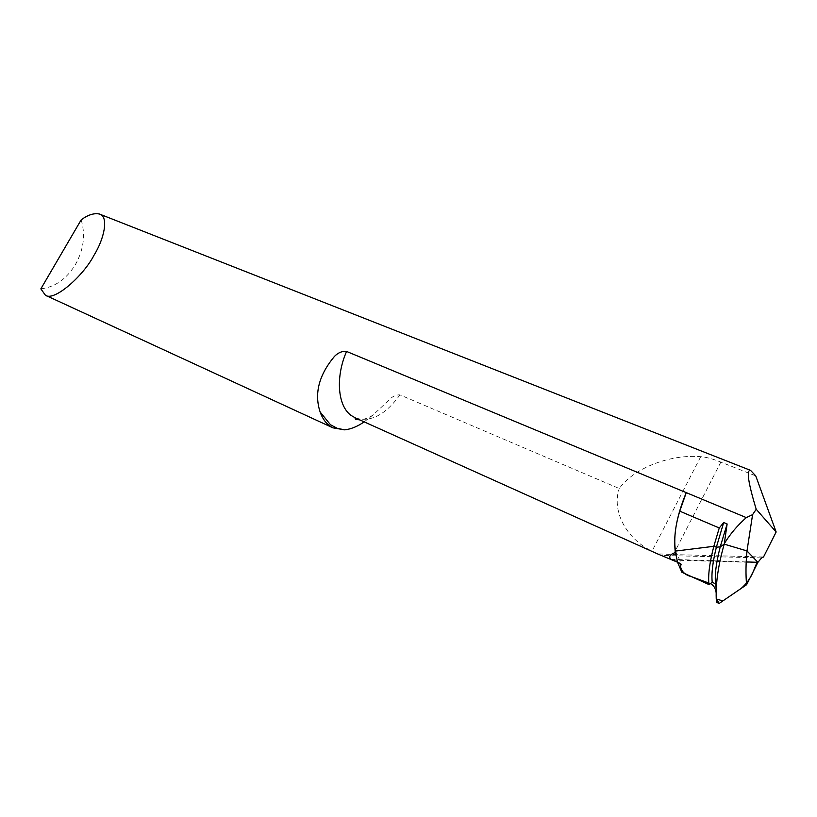 <?xml version="1.0" encoding="UTF-8"?>
<svg xmlns="http://www.w3.org/2000/svg" width="817" height="817" viewBox="0 0 817 817"><rect width="100%" height="100%" fill="white"/><g stroke="black" fill="none" stroke-linecap="round" stroke-linejoin="round"><path stroke-width="0.61" stroke-dasharray="4.08 3.06" d="M364.188 421.868L373.328 414.74L389.086 399.983C392.466 396.316 396.092 394.621 399.973 394.887L619.266 488.535C633.236 468.795 668.725 454.068 700.731 456.672C706.337 457.142 713.047 458.95 720.849 462.105L755.756 475.902M675.383 552.496L675.199 551.107L675.383 552.496M675.475 551.056L681.541 564.036L677.528 562.229M81.149 219.896C85.642 234.591 83.753 249.44 75.501 264.432C66.565 278.985 55.015 287.124 40.85 288.861M720.849 462.105L673.371 554.58L657.409 553.814L651.997 551.22C625.117 538.046 611.739 509.961 619.266 488.535M673.371 554.58L763.517 557M671.063 559.328L710.586 560.687M715.539 583.798L716.182 596.584M716.284 598.575L716.478 602.241M681.889 572.288L681.541 564.036M746.207 561.922L719.961 561.003M717.101 560.911L713.496 560.779M355.415 417.926C370.53 422.624 385.389 414.944 399.973 394.887M700.731 456.672L651.997 551.22M761.618 557.878L661.566 555.448M672.83 560.115L757.798 562.535M373.328 414.74C369.682 417.446 365.199 419.182 359.888 419.938"/><path stroke-width="1.23" d="M716.223 598.463L719.134 603.467L716.478 602.241L716.223 598.463C715.702 582.684 718.368 564.578 724.219 544.142L746.993 550.934L724.219 544.142L720.226 546.849L727.13 523.973L724.219 544.142L720.226 546.849C716.162 562.739 714.599 575.056 715.539 583.798L712.23 582.307L708.952 584.563L681.889 572.288L677.63 562.535L675.199 551.107L713.823 546.307L716.366 547.206L720.226 546.849L716.366 547.206L713.823 546.307L675.199 551.107C673.8 538.965 675.312 525.658 679.764 511.166L686.249 492.641L346.582 351.443C342.262 350.963 338.228 352.617 334.47 356.386C318.865 375.115 314.085 393.651 320.131 412.003C322.858 419.683 327.137 424.963 332.968 427.842L344.58 429.844C350.871 429.201 357.407 426.545 364.188 421.868M671.043 559.308C668.347 556.857 669.787 554.58 675.383 552.496C669.787 554.58 668.347 556.857 671.043 559.308L671.043 559.308M724.444 543.387C730.204 533.991 737.496 525.392 746.299 517.6L686.249 492.641C676.721 515.731 673.126 535.206 675.475 551.056M40.85 288.861L45.446 295.274C54.249 301.718 83.477 275.819 94.078 255.129C104.168 238.962 109.1 216.474 99.46 214.034C94.006 212.89 87.899 214.84 81.149 219.896L40.85 288.861M746.299 517.6L752.59 514.639L756.215 509.277L776.15 531.99L763.517 557L761.618 557.878L757.91 562.331L746.993 550.934L757.91 562.331L746.585 584.727L719.134 603.467M776.15 531.99L755.756 475.902L750.557 470.367C746.238 469.581 748.117 482.551 756.215 509.277M752.59 514.639L746.993 550.934C745.809 563.475 745.676 574.749 746.585 584.727M677.528 562.229L657.511 553.865M712.23 582.307C711.29 573.932 712.669 562.229 716.366 547.206L723.688 522.523L727.13 523.973M708.952 584.563C707.92 575.566 709.544 562.811 713.823 546.307L719.256 527.976L723.688 522.523M679.764 511.166L719.256 527.976M716.182 596.584L716.284 598.575M719.961 561.003L717.101 560.911M713.496 560.779L710.586 560.687M671.074 559.328L680.193 563.424C680.285 570.378 684.095 574.8 691.621 576.7L710.341 583.614C714.875 585.758 716.866 590.875 716.305 598.953L722.861 600.924L741.029 588.526C746.493 583.859 750.609 578.109 753.397 571.246L757.063 562.3L746.207 561.922M320.131 412.003L330.477 424.738L337.166 428.282L344.58 429.844M346.582 351.443C335.276 377.148 337.687 406.029 351.167 415.465L355.415 417.926M359.888 419.938L355.742 419.295L354.731 417.62L658.247 554.202M332.968 427.842L45.446 295.274M750.292 470.265L99.46 214.034"/></g></svg>
